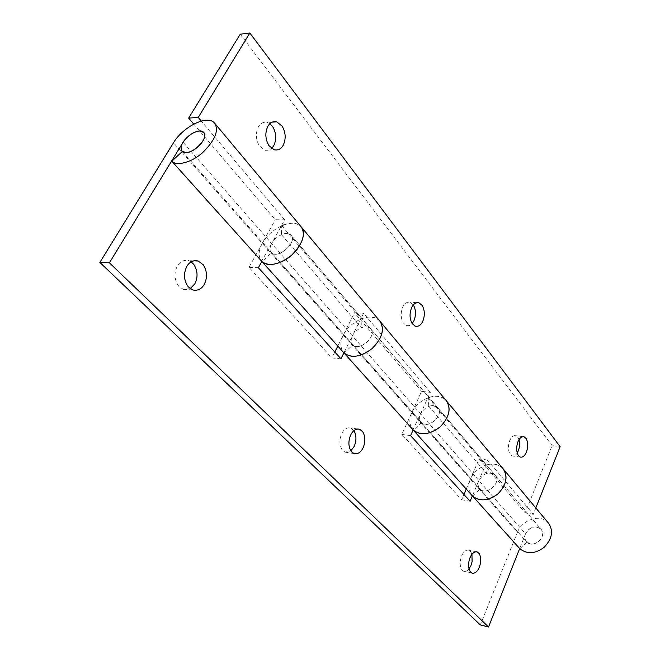 <?xml version="1.0" encoding="UTF-8"?>
<svg xmlns="http://www.w3.org/2000/svg" width="660" height="660" viewBox="0 0 660 660"><rect width="100%" height="100%" fill="white"/><g stroke="black" fill="none" stroke-linecap="round" stroke-linejoin="round"><path stroke-width="0.49" stroke-dasharray="3.3 2.47" d="M518.983 439.758L517.96 437.456L515.881 435.691C513.414 435.254 511.376 436.854 509.776 440.517C507.911 445.756 507.986 450.318 510.015 454.204L512.044 455.895C513.901 456.39 515.617 455.416 517.192 452.983M413.366 304.92L410.14 302.296C407.096 301.727 404.654 303.286 402.806 306.983C400.471 312.749 400.645 318.095 403.342 323.021L406.502 325.561L407.731 325.768L409.843 325.314L412.137 323.532M269.849 123.7L267.234 122.422C263.48 121.72 260.551 123.156 258.439 126.745C255.379 133.138 255.725 139.59 259.479 146.091L265.312 150.331L268.405 150.257L271.606 148.459M429 397.419L428.191 397.7L428.777 406.263C432.547 405.001 435.55 405.504 437.811 407.781C444.856 415.033 427.21 430.279 421.088 422.243C419.29 419.875 419.108 417.07 420.544 413.803L430.32 392.337L421.6 391.347L401.833 434.379L461.662 499.76L463.922 494.455M430.32 392.337L363.586 313.286L354.536 312.683L421.6 391.347M379.962 321.238C372.397 311.264 350.295 320.438 343.307 335.099L354.536 312.683M282.661 225.308L281.754 225.687L281.449 234.655C285.689 232.898 288.907 233.096 291.118 235.249C298.023 242.121 277.068 260.23 271.293 252.384C269.602 250.082 269.726 247.129 271.648 243.523L261.575 261.187C258.126 256.542 258.357 250.585 262.276 243.317L343.307 335.099C339.95 342.028 340.073 347.861 343.678 352.597M379.962 321.23C375.441 316.668 369.154 315.892 361.111 318.904L361.325 327.698C365.318 326.213 368.437 326.601 370.689 328.837C366.911 323.903 355.847 328.507 352.374 335.849C350.724 339.281 350.782 342.169 352.547 344.52C358.57 352.539 377.726 335.981 370.689 328.837C377.503 335.742 359.477 352.102 352.844 344.834L421.385 422.557L413.383 430.188M363.586 313.286L343.918 352.861M429.611 397.229L429.611 397.229C435.286 395.579 440.179 396.124 444.304 398.854M444.428 398.945L446.374 400.793C438.71 390.761 417.862 398.722 411.799 412.682L470.456 479.127L479.111 458.799L525.195 512.853L552.115 445.591L560.134 446.688M183.092 142.255L420.544 413.803L412.929 429.701C409.258 424.949 408.878 419.273 411.799 412.682L343.307 335.099L337.813 346.071M535.813 507.944L533.288 514.297L487.501 460.069L478.863 480.505C477.609 483.615 477.873 486.337 479.68 488.68C485.818 496.65 502.169 482.518 495.19 475.274L541.052 529.213L537.042 526.961C532.282 526.515 528.536 528.594 525.806 533.197C524.345 536.258 524.576 539.113 526.507 541.786L530.36 543.939C535.161 544.434 538.939 542.338 541.695 537.669C543.122 534.666 542.899 531.844 541.052 529.213L291.118 235.249C287.479 230.439 275.698 235.81 271.648 243.523L284.666 219.813L275.302 219.755L193.751 124.096M284.666 219.813L201.325 121.085M283.379 225.027C291.299 222.181 297.256 222.816 301.232 226.908C293.939 217.198 270.427 227.923 262.276 243.317L275.302 219.755M533.288 514.297L525.195 512.853M487.501 460.069L479.111 458.799M472.577 496.097L479.977 488.994C486.618 496.312 501.946 482.27 495.19 475.274C492.954 472.989 490.058 472.403 486.494 473.492L485.636 465.185C492.822 462.957 498.655 464.161 503.143 468.806C495.478 458.832 475.778 465.82 470.456 479.127C467.89 485.405 468.443 490.9 472.123 495.619M428.191 397.7L485.636 465.185M281.449 234.655L361.325 327.698M281.754 225.687L361.111 318.904M240.24 34.204L552.115 445.591M428.777 406.263L486.494 473.492M471.949 554.293L470.827 551.801L468.889 550.217C466.01 549.648 463.592 551.554 461.629 555.926C459.574 561.693 459.723 566.404 462.066 570.058L463.691 571.255C465.432 571.84 467.197 571.073 468.988 568.961M353.925 430.617L350.724 427.985C347.045 427.202 344.033 429.091 341.69 433.653C339.091 440.08 339.364 445.632 342.515 450.302L345.097 452.141L350.831 450.862M191.144 261.872L188.702 260.667C183.909 259.619 180.106 261.418 177.292 266.038C173.827 273.281 174.331 280.03 178.786 286.291L183.282 289.369L190.228 288.635M340.956 358.817L331.881 357.926L248.985 267.341L262.276 243.317L173.489 142.742M258.365 267.712L248.985 267.341M421.385 422.557C428.068 429.899 444.634 414.785 437.811 407.789L495.19 475.274C489.151 471.223 483.714 472.964 478.863 480.505L420.544 413.803C425.89 405.817 431.64 403.813 437.811 407.789L291.118 235.249C297.8 241.89 278.041 259.735 271.582 252.689L262.02 261.64M344.132 353.075L352.844 344.834M334.818 352.052L331.881 357.926M470.093 501.262L461.662 499.76M410.594 435.625L401.833 434.379M466.224 489.052L470.456 479.127L517.407 532.307L480.332 624.938M519.89 548.773L526.804 542.099C533.371 549.334 547.709 536.159 541.052 529.221C535.153 525.137 529.98 526.688 525.517 533.857L478.863 480.505L472.37 495.883M525.517 533.857L519.684 548.551M548.518 523.165C540.928 513.315 522.176 519.56 517.407 532.307M479.977 488.994L526.804 542.099M182.333 151.478L271.582 252.689M520.27 457.099L512.044 455.895M523.009 436.648L515.881 435.691M415.354 326.205L406.502 325.561M416.864 302.692L410.14 302.296M274.255 149.804L264.8 150.2M272.233 122.117L267.234 122.422M271.293 252.384L352.547 344.52M479.68 488.68L421.088 422.243M476.305 551.752L468.889 550.217M472.032 573.094L463.691 571.255M357.745 428.992L350.724 427.985M354.04 453.568L345.097 452.141M193.627 260.849L188.702 260.667M192.745 289.913L183.282 289.369M182.317 151.495L526.507 541.786"/><path stroke-width="0.99" d="M526.383 452.191C528.206 447.002 528.14 442.456 526.177 438.562L524.106 436.796C521.656 436.351 519.626 437.968 518.026 441.647C516.169 446.911 516.244 451.498 518.257 455.4L520.27 457.099C522.753 457.545 524.791 455.903 526.383 452.191M517.192 452.983L518.183 451.019C519.626 447.397 519.89 443.644 518.983 439.758M422.722 321.428C424.999 315.719 424.842 310.398 422.235 305.481L419.001 302.816C415.965 302.239 413.531 303.806 411.691 307.527C409.357 313.327 409.53 318.706 412.211 323.647L415.354 326.205C418.432 326.791 420.89 325.198 422.722 321.428M412.137 323.532L413.894 320.818C416.179 315.134 416.006 309.845 413.383 304.953L413.366 304.92M283.14 145.373C286.118 139.054 285.796 132.643 282.175 126.151L276.705 121.836C272.959 121.126 270.031 122.579 267.927 126.184C264.866 132.627 265.204 139.112 268.942 145.654L274.255 149.804C278.075 150.529 281.036 149.053 283.14 145.373M271.606 148.459L273.702 145.802C276.68 139.516 276.35 133.155 272.712 126.704L269.849 123.7M379.962 321.238L446.374 400.793C451.44 408.507 449.369 417.202 440.154 426.888C429.957 434.684 421.039 435.79 413.383 430.188L344.132 353.075C351.854 358.512 361.234 356.969 372.265 348.447C382.346 338.019 384.912 328.944 379.962 321.238L301.232 226.908C306.537 232.213 301.81 246.634 291.53 255.263C278.933 264.833 269.024 266.896 261.814 261.434L343.678 352.597C350.807 358.611 360.253 357.299 372.017 348.653C382.156 338.382 384.805 329.241 379.962 321.23M429 397.419L429.635 397.221M472.123 495.619C479.135 501.781 487.715 501.237 497.863 493.985C506.401 485.1 508.167 476.702 503.143 468.806L446.374 400.793C451.333 408.697 449.245 417.4 440.105 426.929C429.388 434.841 420.412 435.856 413.168 429.965L410.594 435.625L470.093 501.262L472.37 495.883M193.751 124.096L188.636 118.099L240.24 34.204L249.843 33L198.248 117.439L188.636 118.099M201.325 121.085L198.248 117.439M282.661 225.308L283.379 225.027M249.843 33L560.134 446.688L535.813 507.944M469.994 557.7C467.957 563.5 468.097 568.227 470.415 571.898L472.032 573.094C474.936 573.664 477.361 571.725 479.308 567.278C481.247 561.899 481.198 557.32 479.16 553.542L477.23 551.95C474.367 551.38 471.958 553.303 469.994 557.7M468.988 568.961L470.992 565.48L472.114 561.643L471.949 554.293M350.666 434.981C348.067 441.449 348.34 447.034 351.475 451.729L354.04 453.568C357.761 454.352 360.789 452.43 363.115 447.777C365.574 441.796 365.425 436.417 362.678 431.632L359.675 429.264C356.012 428.488 353.009 430.386 350.666 434.981M350.831 450.862L354.197 446.399C356.598 440.665 356.507 435.41 353.925 430.617M186.788 266.425C183.323 273.718 183.81 280.525 188.257 286.828L192.745 289.913C197.629 290.994 201.465 289.154 204.27 284.411C207.529 277.695 207.215 271.177 203.321 264.858L198.19 261.013C193.396 259.966 189.593 261.772 186.788 266.425M190.228 288.635L194.815 283.899C198.074 277.233 197.752 270.765 193.85 264.478L191.144 261.872M343.918 352.861L340.956 358.817L258.365 267.712L261.822 261.426M214.756 123.313L301.232 226.908C305.935 234.49 302.717 243.919 291.58 255.222C282.101 264.049 267.185 267.316 262.02 261.64L171.823 161.213C176.682 166.551 192.283 162.154 202.711 152.534C215.028 140.316 219.037 130.573 214.756 123.313C207.95 114.114 183.026 126.67 173.489 142.742L99.866 262.433L480.332 624.938L488.532 627L519.684 548.551M337.813 346.071L334.818 352.052M472.577 496.097C480.092 501.757 488.59 500.998 498.069 493.804C506.55 484.77 508.241 476.438 503.143 468.806L548.518 523.165C553.6 530.681 552.181 538.692 544.277 547.198C535.375 553.905 527.249 554.433 519.89 548.773L472.577 496.097M463.922 494.455L466.224 489.052M171.823 161.213L182.333 151.478C188.43 158.103 210.119 138.633 203.725 132.462C200.343 127.9 187.836 134.186 183.092 142.255L109.412 262.82L99.866 262.433M109.412 262.82L488.532 627M186.227 152.633C192.085 151.858 197.398 148.351 202.166 142.114C204.79 138.204 205.31 134.987 203.725 132.462L199.369 130.985C193.57 131.819 188.323 135.292 183.637 141.405C180.947 145.365 180.419 148.624 182.053 151.198L186.227 152.633M524.106 436.796L523.009 436.648M419.001 302.816L416.864 302.692M276.705 121.836L272.233 122.117M413.168 429.973L472.131 495.619M477.23 551.95L476.305 551.752M359.675 429.264L357.745 428.992M198.19 261.013L193.627 260.849"/></g></svg>
